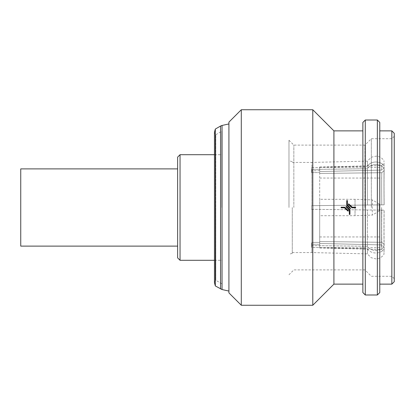 <?xml version="1.0" encoding="UTF-8"?>
<svg xmlns="http://www.w3.org/2000/svg" width="415" height="415" viewBox="0 0 415 415"><rect width="100%" height="100%" fill="white"/><g stroke="black" fill="none" stroke-linecap="round" stroke-linejoin="round"><path stroke-width="0.31" stroke-dasharray="2.08 1.56" d="M20.75 246.116L20.75 168.884M177.63 157.119L177.63 257.881M379.165 203.879L379.165 211.121L379.165 203.879L372.265 199.895L372.265 215.105L355.027 215.707L355.027 199.293L355.027 215.707L319.7 215.707L319.7 199.293L319.7 215.707M379.165 211.121L372.265 215.105L372.265 199.895L355.027 199.293L319.7 199.293M180.048 260.298L180.048 154.702M221.807 207.5L221.807 131.239L221.807 207.5M215.323 285.94L215.323 129.06M221.807 283.761L215.795 280.291L215.795 207.5L215.795 280.291L214.441 282.646L214.441 132.354L215.795 134.709L215.795 207.5L215.795 134.709L221.807 131.239M228.919 292.881L228.919 122.119M394.25 281.718L394.25 133.282M391.838 130.87L391.838 284.13M379.767 292.58L379.767 122.42M377.354 120.008L377.354 294.992M362.876 122.42L362.876 292.58M365.288 294.992L365.288 120.008M364.925 207.5L364.925 145.11L364.925 207.5M293.846 207.5L293.846 145.11L293.846 207.5M371.321 207.5L371.321 138.714L371.321 207.5M241.291 305.248L241.291 109.752M312.791 305.248L312.791 109.752M333.909 284.13L333.909 130.87M355.598 207.822L355.598 207.178L352.257 207.178L348.683 203.848L348.247 204.315L352.008 207.822L355.598 207.822M349.067 207.5L350.333 208.683L350.774 208.211M346.707 207.5L349.321 209.938L349.321 214.42L349.964 214.42L349.964 209.658L346.38 206.317L345.944 206.789M348.47 210.685L344.709 207.178L341.114 207.178L341.114 207.822L344.455 207.822L348.029 211.152L348.47 210.685M288.975 207.5L288.975 140.239L288.975 207.5M381.577 207.5L381.577 247.625L381.577 207.5M319.7 207.5L319.7 247.625L319.7 207.5M311.587 205.69L311.587 209.31L311.587 205.69L311.587 209.31L311.924 209.31L311.587 209.31L311.587 205.69L319.7 205.596L319.7 173.444L319.7 205.596L381.779 204.865A40.307 0.825 89.3 0 1 381.779 172.707L384.145 170.591L384.093 168.552A45.074 0.918 89.3 0 0 384.093 204.839L367.446 205.036A45.074 0.918 89.3 0 1 367.446 168.744A45.074 0.918 89.3 0 0 367.446 205.036L384.093 204.839A45.074 0.918 89.3 0 1 384.093 168.552L384.145 170.591A42.719 0.872 -90.7 0 0 384.145 204.839L384.145 204.839A42.719 0.872 -90.7 0 1 384.145 170.591L381.779 172.707A40.307 0.825 89.3 0 0 381.779 204.865L311.587 205.69L367.446 205.036L311.888 205.69L311.888 169.403L367.446 168.744C370.626 163.282 380.643 163.147 384.093 168.552C380.659 163.162 370.637 163.271 367.446 168.744L311.888 169.403L311.888 205.69L311.587 205.69M292.274 207.5L292.274 253.358L292.274 207.5M319.7 167.012L319.7 171.54L381.779 170.077L384.145 167.93L384.025 163.079L384.093 165.886C380.659 160.538 370.637 160.766 367.446 166.28L367.327 161.119L367.446 166.28C370.626 160.776 380.648 160.527 384.093 165.886L383.974 160.724L384.145 167.93L381.779 170.077L381.67 165.549L381.779 170.077L319.7 171.54L319.7 167.012L381.67 165.549L384.025 163.079M311.888 245.597L311.888 209.31L311.888 245.597L311.587 245.597L311.587 247.407L311.587 242.427L311.924 242.427L311.888 245.597L311.587 245.597L311.587 242.427L311.587 244.238L311.924 244.238L311.587 244.238L311.587 247.407L311.587 242.427L319.7 242.381L319.7 244.279L319.7 242.381L311.924 242.427L311.888 245.597L367.446 246.256A45.074 0.918 90.7 0 1 367.446 209.964A45.074 0.918 90.7 0 0 367.446 246.256C370.626 251.718 380.643 251.853 384.093 246.448C380.659 251.838 370.637 251.729 367.446 246.256L311.888 245.597M311.888 247.407L311.587 247.407L311.888 247.407C311.805 254.234 311.805 254.234 311.888 247.407C311.805 254.234 311.805 254.234 311.888 247.407L367.446 248.72L367.327 253.881L367.446 248.72C370.626 254.224 380.648 254.473 384.093 249.114C380.659 254.462 370.637 254.234 367.446 248.72L311.888 247.407L311.924 244.238L319.7 244.279L311.924 244.238L311.888 247.407M311.888 209.31L384.093 210.161A45.074 0.918 90.7 0 0 384.093 246.448A45.074 0.918 90.7 0 1 384.093 210.161L384.145 210.161A42.719 0.872 -89.3 0 0 384.145 244.409L384.093 246.448L384.145 244.409A42.719 0.872 -89.3 0 1 384.145 210.161L381.779 210.135A40.307 0.825 90.7 0 0 381.779 242.293A40.307 0.825 90.7 0 1 381.779 210.135L311.888 209.31M292.274 162.426L311.826 162.426L311.888 167.593L311.826 162.426L367.327 161.119L371.477 157.155L376.14 156.159C379.507 156.382 382.116 157.902 383.974 160.724M311.888 167.593L367.446 166.28L311.587 167.593L311.587 172.573L311.924 172.573L311.888 169.403L311.587 169.403L311.587 172.573L311.587 169.403L311.888 169.403L311.924 172.573L311.587 172.573L311.587 170.762L311.924 170.762L311.587 170.762L311.587 167.593L311.888 167.593L311.924 170.762L319.7 170.721L319.7 173.444L319.7 170.721L311.924 170.762L311.888 167.593M177.63 207.5L177.63 168.884L177.63 207.5M319.7 243.46C319.7 249.451 319.7 249.451 319.7 243.46C319.7 249.451 319.7 249.451 319.7 243.46L381.779 244.923L381.67 249.451L381.779 244.923L384.145 247.07L383.974 254.276L384.145 247.07L384.025 251.921L384.145 247.07L381.779 244.923L319.7 243.46M384.145 244.409L381.779 242.293L384.145 244.409M319.7 241.556L381.779 242.293L319.7 241.556M319.7 173.444L381.779 172.707L319.7 173.444M311.924 172.573L319.7 172.619L311.924 172.573M228.919 207.5L228.919 123.929L228.919 207.5M350.011 207.5L347.391 205.062L347.391 200.58L346.748 200.58L346.748 205.342M391.838 207.5L391.838 276.286L391.838 207.5M220.557 288.964L220.557 126.036M222.041 289.54L222.041 125.46M214.441 260.298L221.807 260.298M288.975 140.239L293.846 145.11L364.925 145.11L371.321 138.714L391.838 138.714L394.25 136.302M319.7 178.056L381.577 178.056M319.7 247.625L381.577 247.625M292.274 253.358L288.975 254.245M292.274 252.574L311.826 252.574L367.327 253.881L371.207 257.705L375.637 258.846C379.217 258.778 381.992 257.259 383.974 254.276M319.7 247.988L381.67 249.451L384.025 251.921M292.274 161.643L288.975 160.755M319.7 167.375L381.577 167.375M319.7 236.944L381.577 236.944M394.25 278.698L391.838 276.286L371.321 276.286L364.925 269.89L293.846 269.89L288.975 274.761M214.441 154.702L221.807 154.702"/><path stroke-width="0.62" d="M177.63 168.884L20.75 168.884L20.75 246.116L177.63 246.116M180.048 260.298L177.63 257.881L177.63 157.119L180.048 154.702L180.048 260.298L214.441 260.298M215.323 285.94L214.441 282.646L214.441 132.354L215.323 129.06L215.323 285.94L222.041 289.54L228.919 291.071M391.838 130.87L394.25 133.282L394.25 281.718L391.838 284.13L391.838 130.87L379.767 130.87M377.354 120.008L379.767 122.42L379.767 292.58L377.354 294.992L377.354 120.008L365.288 120.008L365.288 294.992L377.354 294.992M365.288 294.992L362.876 292.58L362.876 122.42L365.288 120.008M341.114 207.5L341.114 207.178L344.709 207.178L348.47 210.685L348.029 211.152L344.455 207.822L341.114 207.822L341.114 207.5M346.707 207.5L345.944 206.789L346.38 206.317L349.964 209.658L349.964 214.42L349.321 214.42L349.321 209.938L345.944 206.789M351.661 207.5L348.247 204.315L348.683 203.848L352.257 207.178L355.598 207.178L355.598 207.822L352.008 207.822L351.661 207.5M346.748 205.342L349.067 207.5L346.748 205.342L346.748 200.58L347.391 200.58L347.391 205.062L350.011 207.5M241.291 305.248L241.291 109.752L228.919 122.119L228.919 292.881L241.291 305.248L312.791 305.248L312.791 109.752L333.909 130.87L333.909 284.13L312.791 305.248M350.774 208.211L350.333 208.683L349.067 207.5M215.323 129.06L220.557 126.036L220.557 288.964M220.557 126.036L222.041 125.46L222.041 289.54M379.767 284.13L391.838 284.13M333.909 284.13L362.876 284.13M333.909 130.87L362.876 130.87M241.291 109.752L312.791 109.752M222.041 125.46L228.919 123.929M180.048 154.702L214.441 154.702"/></g></svg>
